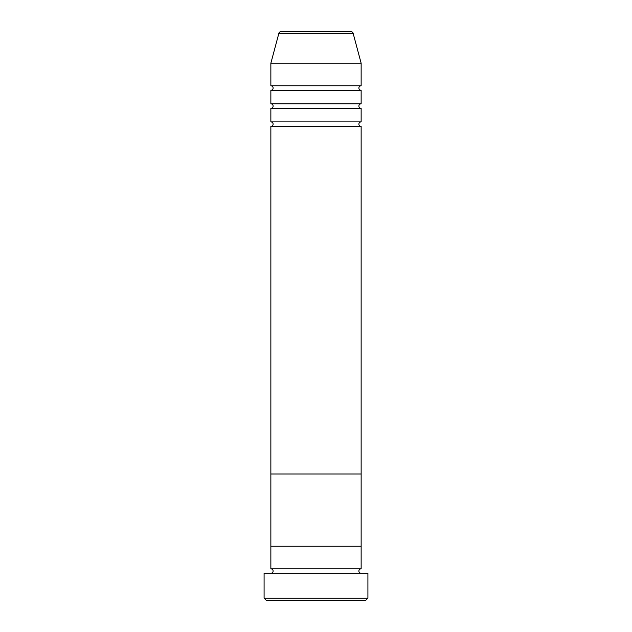 <?xml version="1.0" encoding="UTF-8"?>
<svg xmlns="http://www.w3.org/2000/svg" width="632" height="632" viewBox="0 0 632 632"><rect width="100%" height="100%" fill="white"/><g stroke="black" fill="none" stroke-linecap="round" stroke-linejoin="round"><path stroke-width="0.95" d="M365.659 600.4L266.341 600.4L264.089 598.141L367.911 598.141L365.659 600.4M350.942 31.6L281.058 31.6L350.942 31.6A2.259 2.259 0 0 1 353.122 33.275L361.141 63.2L361.141 85.77A2.259 2.259 0 0 0 358.889 88.03A2.259 2.259 0 0 0 361.141 90.289L361.141 103.83A2.259 2.259 0 0 0 358.889 106.089A2.259 2.259 0 0 0 361.141 108.341L361.141 121.889A2.259 2.259 0 0 0 358.889 124.141A2.259 2.259 0 0 0 361.141 126.4L270.859 126.4L270.859 546.23L361.141 546.23L270.859 546.23L270.859 568.8A2.259 2.259 0 0 1 273.111 571.059A2.259 2.259 0 0 1 270.859 573.311M361.141 126.4L361.141 568.8A2.259 2.259 0 0 0 358.889 571.059A2.259 2.259 0 0 0 361.141 573.311M361.141 568.8L270.859 568.8M367.911 598.141L367.911 573.311L264.089 573.311L264.089 598.141M361.141 108.341L270.859 108.341L270.859 121.889A2.259 2.259 0 0 1 273.111 124.141A2.259 2.259 0 0 1 270.859 126.4M361.141 90.289L270.859 90.289L270.859 103.83A2.259 2.259 0 0 1 273.111 106.089A2.259 2.259 0 0 1 270.859 108.341M281.058 31.6A2.259 2.259 0 0 0 278.878 33.275L270.859 63.2L270.859 85.77A2.259 2.259 0 0 1 273.111 88.03A2.259 2.259 0 0 1 270.859 90.289M361.141 121.889L270.859 121.889M361.141 474L270.859 474L361.141 474M361.141 63.2L270.859 63.2M361.141 85.77L270.859 85.77M361.141 103.83L270.859 103.83M353.122 33.275L278.878 33.275"/></g></svg>
